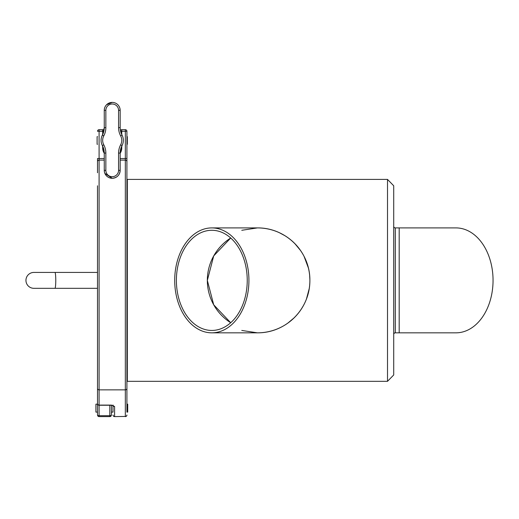 <?xml version="1.0" encoding="UTF-8"?>
<svg xmlns="http://www.w3.org/2000/svg" width="519" height="519" viewBox="0 0 519 519"><rect width="100%" height="100%" fill="white"/><g stroke="black" fill="none" stroke-linecap="round" stroke-linejoin="round"><path stroke-width="0.78" d="M393.713 334.424A1.589 1.589 0 0 1 395.303 332.835L455.954 332.835A52.464 37.096 90 0 0 493.05 280.37A52.464 37.096 90 0 0 455.954 227.906L399.182 227.906L399.182 332.835L399.182 227.906L395.303 227.906A1.589 1.589 0 0 1 393.713 226.316M207.334 280.37A50.084 50.084 0 0 1 230.708 238.007L213.711 255.912L207.334 280.409L213.705 304.802L230.708 322.734A50.084 50.084 0 0 1 207.334 280.37A50.084 50.084 0 0 0 230.708 322.734M176.389 280.37A50.084 35.422 90 0 1 211.817 230.287A50.084 35.422 90 0 1 247.239 280.37A50.084 35.422 90 0 1 211.817 330.447A50.084 35.422 90 0 1 176.389 280.37M211.817 332.835A52.464 37.109 -90 0 0 248.925 280.37A52.464 37.109 -90 0 0 211.817 227.906A52.464 37.109 -90 0 0 174.702 280.37A52.464 37.109 -90 0 0 211.817 332.835L257.418 332.835A52.464 52.464 0 0 0 309.882 280.37A52.464 52.464 0 0 0 257.418 227.906C286.047 227.646 310.103 251.728 309.882 280.312C310.096 309.039 286.092 333.088 257.418 332.835L241.776 330.447M126.915 381.335A7.947 7.947 0 0 1 127.324 381.322L127.324 179.412A7.947 7.947 0 0 1 126.915 179.405M241.776 230.287L257.418 227.906A52.464 52.464 0 0 1 309.882 280.37M387.511 179.412L393.713 185.776L393.713 374.965L387.511 381.322L387.511 179.412L127.324 179.412M387.511 381.322L127.324 381.322M275.252 329.708L276.646 329.182M287.727 323.194L294.234 317.745M299.619 311.543L300.592 310.174M301.487 308.837L303.375 305.678M304.037 304.432L304.361 303.79M306.431 299.087L309.246 288.519M309.882 279.832L309.642 275.336M309.499 274.038L309.33 272.78M308.416 268.051L304.069 256.373M300.618 250.599L294.786 243.541M285.165 235.84L279.436 232.746M25.95 280.37A7.947 7.947 0 0 0 33.897 288.317A7.947 7.947 0 0 1 25.95 280.37A7.947 7.947 0 0 1 33.897 272.423A7.947 7.947 0 0 0 25.95 280.37A7.947 7.947 0 0 1 33.897 272.423L54.949 272.423A7.947 0.824 90 0 1 55.773 280.37A7.947 0.824 90 0 1 54.949 288.317L33.897 288.317M97.494 185.776L97.507 388.426L97.494 185.776M104.261 160.099L99.097 160.099L99.097 405.248A1.589 1.589 0 0 1 97.507 403.659L97.507 388.426A1.589 1.434 180 0 0 99.097 389.86L125.326 389.86L125.326 160.099L120.161 160.099M113.006 405.514L113.006 412.105M125.326 416.601A1.589 1.589 0 0 0 126.915 415.005A1.589 1.434 180 0 1 125.326 416.439L114.595 416.601L125.326 416.439L125.326 389.86A1.589 1.434 -0 0 0 126.915 388.426L126.915 412.105M99.097 129.698L102.671 129.698A1.589 1.589 0 0 1 104.008 130.431A1.589 1.589 0 0 0 102.671 129.698L99.097 129.698A1.589 1.589 0 0 0 97.507 131.288A1.589 1.589 0 0 1 99.097 129.698A1.589 1.589 0 0 0 97.507 131.288A1.589 1.589 0 0 1 99.097 129.698L99.097 158.522L104.261 158.522M126.915 172.782L126.915 131.288A1.589 1.589 0 0 0 125.326 129.698L121.751 129.698A1.589 1.589 0 0 0 120.414 130.431A1.589 1.589 0 0 1 121.751 129.698L125.326 129.698A1.589 1.589 0 0 1 126.915 131.288L126.915 144.444M97.507 387.596L97.507 403.659A1.589 1.434 180 0 0 99.097 405.092L111.416 405.092L114.595 406.487L114.595 416.439A1.589 1.434 0 0 1 113.006 415.005A1.589 1.589 0 0 0 114.595 416.601M120.161 158.522L125.326 158.522L125.326 160.099A1.589 1.576 -0 0 1 126.915 161.668L126.915 158.522L125.326 158.522L125.326 131.288L121.751 131.288L121.751 134.544M126.915 161.668L126.915 388.426M126.915 400.104L126.915 404.158L127.713 404.158L127.713 412.105L126.889 412.105M126.915 136.497L126.915 131.288A1.589 1.589 0 0 0 125.326 129.698A1.589 1.589 0 0 1 126.915 131.288L126.915 158.522M113.11 405.566A1.589 1.434 0 0 0 114.595 406.487M113.006 405.054L113.213 405.624L111.416 405.248L99.097 405.248L99.097 416.601A1.589 1.589 0 0 1 97.507 415.005L97.507 403.659M97.507 400.104L97.507 415.005A1.589 0.688 180 0 0 99.097 415.7L109.827 415.7L109.827 405.248M97.507 172.782L97.507 158.522L99.097 158.522L99.097 160.099A1.589 1.576 180 0 0 97.507 161.668M126.915 387.596L126.915 403.659M111.416 405.092L111.416 415.005A1.589 0.688 180 0 1 109.827 415.7L109.827 416.601A1.589 1.589 0 0 0 111.416 415.005M102.671 129.698A1.589 1.589 0 0 1 104.008 130.431A1.589 1.589 0 0 0 102.671 129.698A1.589 1.589 0 0 1 104.008 130.431A1.589 1.589 0 0 0 102.671 129.698L102.671 131.288L97.507 131.288M120.414 130.431A1.589 1.589 0 0 1 121.751 129.698A1.589 1.589 0 0 0 120.414 130.431A1.589 1.589 0 0 1 121.751 129.698A1.589 1.589 0 0 0 120.414 130.431A1.589 1.589 0 0 1 121.751 129.698L121.751 131.288L120.59 131.288M97.507 404.158L95.918 404.158L95.918 412.105L97.507 412.105M113.032 412.105L111.416 412.105M104.87 173.391L112.208 178.289A7.947 7.947 0 0 1 104.261 170.342L104.416 171.912M126.915 144.288L127.317 144.288L127.317 136.653L126.915 136.653M97.507 136.653L97.105 136.653L97.105 144.288L97.507 144.288M105.85 170.342A6.358 6.358 0 0 0 112.208 176.7A6.358 6.358 0 0 0 118.572 170.342L118.572 153.079A17.49 17.49 0 0 1 120.629 144.84A9.543 9.543 0 0 0 120.629 135.848A17.49 17.49 0 0 1 118.572 127.616L118.572 110.352A6.358 6.358 0 0 0 112.208 103.995A6.358 6.358 0 0 0 105.85 110.352L105.85 127.616A17.49 17.49 0 0 1 103.794 135.848A9.543 9.543 0 0 0 103.794 144.84A17.49 17.49 0 0 1 105.85 153.079L105.85 170.342L104.261 170.342L104.261 153.079A15.901 15.901 0 0 0 102.386 145.592A11.133 11.133 0 0 1 102.386 135.102A15.901 15.901 0 0 0 104.261 127.616L102.386 135.102A15.901 15.901 0 0 0 104.261 127.616L104.261 110.352A7.947 7.947 0 0 1 112.208 102.399A7.947 7.947 0 0 1 120.161 110.352L120.006 108.782M112.195 102.399L106.544 104.78M105.85 110.352L104.261 110.352A7.947 7.947 0 0 1 112.208 102.399A7.947 7.947 0 0 1 120.161 110.352L120.161 127.616A15.901 15.901 0 0 0 122.036 135.102L120.272 129.497M120.161 169.356L120.161 153.079L122.036 145.592A15.901 15.901 0 0 0 120.161 153.079L120.161 170.342A7.947 7.947 0 0 1 112.208 178.289C117.106 177.777 119.753 175.13 120.161 170.342A7.947 7.947 0 0 1 112.208 178.289M105.85 153.079L104.261 153.079A15.901 15.901 0 0 0 102.386 145.592L104.261 153.079L104.261 169.356M118.572 127.616L120.161 127.616A15.901 15.901 0 0 0 122.036 135.102A11.133 11.133 0 0 1 122.036 145.592A15.901 15.901 0 0 0 120.161 153.079L118.572 153.079M395.303 332.835L395.303 227.906M104.261 153.254A9.537 9.537 0 0 1 102.671 147.986A9.537 9.537 0 0 0 104.261 153.254A9.537 9.537 0 0 1 102.671 147.986L103.424 147.986M121.751 146.15L121.751 147.986A9.537 9.537 0 0 1 120.161 153.254A9.537 9.537 0 0 0 121.751 147.986L120.998 147.986M102.671 147.986L102.671 146.15M102.671 134.544L102.671 131.288L103.832 131.288M125.326 129.698L125.326 131.288L126.915 131.288A1.589 1.589 0 0 0 125.326 129.698A1.589 1.589 0 0 1 126.915 131.288M120.629 135.848L122.036 135.102A11.133 11.133 0 0 1 122.036 145.592L120.629 144.84M103.794 144.84L102.386 145.592A11.133 11.133 0 0 1 102.386 135.102L103.794 135.848M118.572 170.342L120.161 170.342M104.261 127.616L105.85 127.616M120.161 110.352L118.572 110.352M211.817 227.906L257.418 227.906M97.494 288.317L54.949 288.317M97.494 272.423L54.949 272.423M99.097 416.601L109.827 416.601"/></g></svg>
